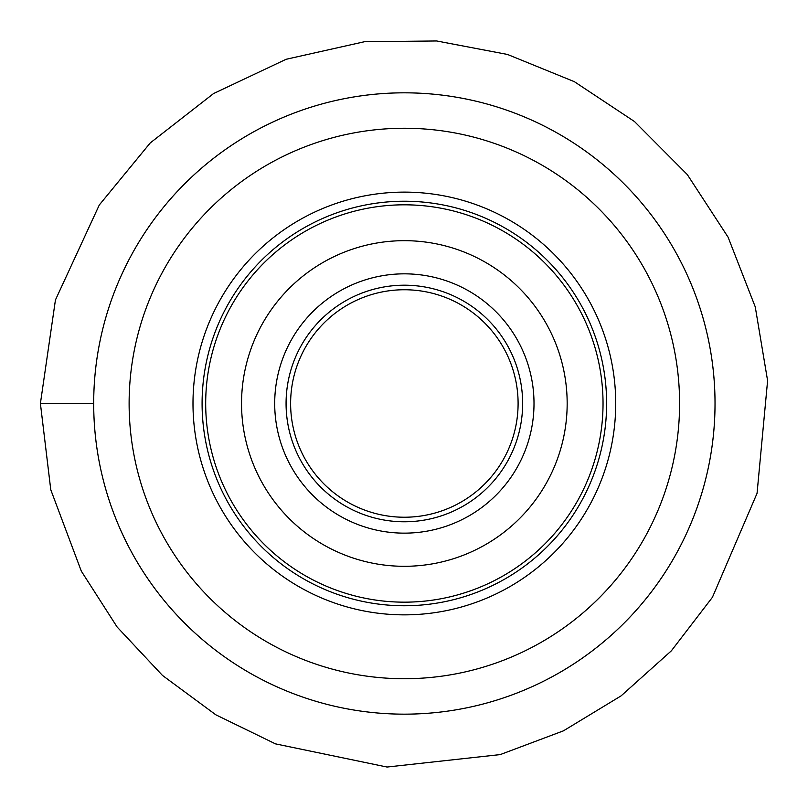 <?xml version="1.0" encoding="UTF-8"?>
<svg xmlns="http://www.w3.org/2000/svg" width="808" height="808" viewBox="0 0 808 808"><rect width="100%" height="100%" fill="white"/><g stroke="black" fill="none" stroke-linecap="round" stroke-linejoin="round"><path stroke-width="1.21" d="M404.354 92.819A310.676 310.676 0 0 0 93.688 403.485A310.676 310.676 0 0 0 404.354 714.161A310.676 310.676 0 0 0 715.03 403.485A310.676 310.676 0 0 0 404.354 92.819M404.354 714.161A310.676 310.676 0 0 0 673.407 248.157A310.676 310.676 0 0 0 135.31 248.157A310.676 310.676 0 0 0 404.354 714.161A310.676 310.676 0 0 0 673.407 248.157A310.676 310.676 0 0 0 135.31 248.157A310.676 310.676 0 0 0 404.354 714.161M129.118 403.485A275.245 275.245 0 0 1 541.976 165.125A275.245 275.245 0 0 1 541.976 641.855A275.245 275.245 0 0 1 129.118 403.485M252.47 633.028L250.005 631.381M251.036 632.078L256.288 635.512M552.42 635.512L559.318 630.967L552.42 635.512M249.389 176.013L256.288 171.468L249.389 176.013M556.237 173.942L558.712 175.599M557.672 174.902L552.42 171.468M205.686 403.485A198.677 198.677 0 0 1 503.697 231.431A198.677 198.677 0 0 1 503.697 575.548A198.677 198.677 0 0 1 205.686 403.485M241.542 403.485A162.812 162.812 0 0 1 485.76 262.489A162.812 162.812 0 0 1 485.76 544.491A162.812 162.812 0 0 1 241.542 403.485M286.072 403.485A118.281 118.281 0 0 1 463.499 301.051A118.281 118.281 0 0 1 463.499 505.929A118.281 118.281 0 0 1 286.072 403.485M290.617 403.485A113.736 113.736 0 0 0 461.227 501.99A113.736 113.736 0 0 0 461.227 304.99A113.736 113.736 0 0 0 290.617 403.485M192.991 403.485A211.363 211.363 0 0 1 510.04 220.443A211.363 211.363 0 0 1 510.04 586.537A211.363 211.363 0 0 1 192.991 403.485M202.091 403.485A202.273 202.273 0 0 0 505.495 578.659A202.273 202.273 0 0 0 505.495 228.321A202.273 202.273 0 0 0 202.091 403.485M274.7 403.485A129.664 129.664 0 0 1 469.185 291.203A129.664 129.664 0 0 1 469.185 515.777A129.664 129.664 0 0 1 274.7 403.485M40.4 403.485L55.439 299.97L99.293 204.99L150.238 142.935L213.544 93.566L286.133 59.277L364.479 41.723L436.633 40.966L507.515 54.459L574.337 81.669L634.492 121.533L687.275 174.538L728.099 237.198L755.258 306.899L767.6 380.669L757.056 493.324L712.424 597.294L671.347 650.834L621.1 695.87L563.398 730.856L500.233 754.591L387.012 767.034L275.478 743.865L215.827 714.807L162.448 675.407L117.099 626.978L81.305 571.115L50.773 489.759L40.4 403.485L93.688 403.485"/></g></svg>
